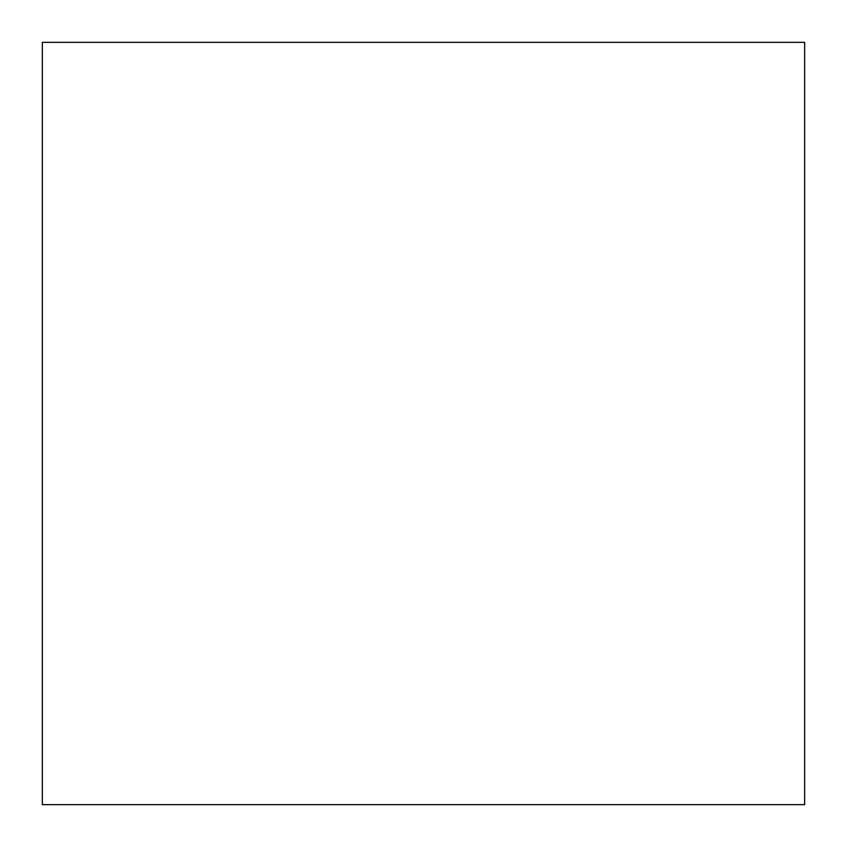 <?xml version="1.0" encoding="UTF-8"?>
<svg xmlns="http://www.w3.org/2000/svg" width="847" height="847" viewBox="0 0 847 847"><rect width="100%" height="100%" fill="white"/><g stroke="black" fill="none" stroke-linecap="round" stroke-linejoin="round"><path stroke-width="1.27" d="M42.35 42.35L42.35 804.65L804.65 804.65L804.65 42.35L42.35 42.35"/></g></svg>
